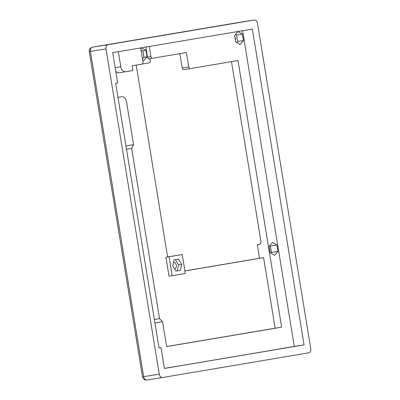 <?xml version="1.0" encoding="UTF-8"?>
<svg xmlns="http://www.w3.org/2000/svg" width="400" height="400" viewBox="0 0 400 400"><rect width="100%" height="100%" fill="white"/><g stroke="black" fill="none" stroke-linecap="round" stroke-linejoin="round"><path stroke-width="0.6" d="M125.945 145.93L133.54 144.645L126.515 101.72A5.75 4.01 81 0 0 121.66 96.71A5.75 4.01 81 0 0 121.63 96.715L121.66 96.71M117.99 97.33L121.63 96.715M252.335 29.07L112.705 52.65L117.66 82.91L115.68 83.24L159.035 347.985L161.01 347.65L164.415 368.45L304.05 344.87L252.335 29.07M115.155 67.63L120.785 66.735A5.75 4.01 81 0 0 125.64 71.745A5.75 4.01 81 0 0 125.665 71.74L132.91 70.52L132.14 65.79L141.99 64.125A1.915 1.335 81 0 0 142.995 62.015L140.69 47.925M120.785 66.735L118.32 51.705M142.685 60.115L143.7 60.705L147.06 56.83L146.005 50.39L141.59 47.825L140.82 48.715M142.23 64.05L149.2 62.875A1.915 1.335 81 0 0 150.21 60.76L149.87 58.69M149.25 46.48L150.91 56.595A1.915 1.335 81 0 0 152.525 58.265L149.145 58.805A1.915 1.335 -99 0 1 149.135 58.805A1.915 1.335 -99 0 1 147.515 57.135L145.865 47.05M242.58 30.715L294.28 346.42L304.05 344.87M235.405 40.225A3.26 2.27 81 0 0 235.445 38.565A3.26 2.27 81 0 0 234.88 37.01M235.495 34.45L236.56 35.07L237.615 41.51L236.745 42.515M159.265 374.18L106 48.925A3.83 2.67 -99 0 1 108.015 44.7L254.235 20.005A3.83 2.67 -99 0 1 254.25 20A3.83 2.67 -99 0 1 257.485 23.34L310.75 348.595A3.83 2.67 -99 0 1 308.735 352.82L162.515 377.52A3.83 2.67 -99 0 1 162.5 377.52A3.83 2.67 -99 0 1 159.265 374.18L143.66 376.66L90.4 51.405L89.25 51.58C89.115 49.235 90.16 47.77 92.395 47.18L92.395 47.18A3.83 2.75 80.4 0 1 92.415 47.18L108.015 44.7M141.815 54.795A3.26 2.27 81 0 0 141.765 54.38A3.26 2.27 81 0 0 141.68 53.975M140.995 49.785L142.885 50.885L143.94 57.325L142.5 58.985M269.735 245.63L270.41 246.025L271.465 252.465L270.885 253.135M181.66 264.355L180.33 270.315L175.845 271.07L172.69 265.87L174.02 259.915L178.505 259.155L181.66 264.355L178.54 264.85L177.21 270.81L180.33 270.315M177.21 270.81L175.825 271.04M175.4 259.68L178.54 264.85M172.135 275.68L169.015 276.175L165.92 257.265L182.215 254.545L185.31 273.455L172.135 275.68L169.04 256.77M167.625 256.935L182.215 254.545M165.92 257.265L167.63 256.975L136.21 65.1M174.49 268.835A3.26 2.27 81 0 0 174.565 268.825A3.26 2.27 81 0 0 176.295 265.23A3.26 2.27 81 0 0 173.545 262.39A3.26 2.27 81 0 0 173.46 262.405M126.5 149.31L131.655 148.44L159.525 318.63L162.525 321.645L166.615 346.605L281.65 327.175L275.14 328.21L263.59 257.675L259.52 258.325L257.29 244.71L260 244.275L261.05 242.17L231.485 61.64M149.135 58.805L152.525 58.265A1.915 1.335 81 0 0 152.535 58.265L186.39 52.545L188.745 66.92A1.915 1.335 81 0 0 190.36 68.59A1.915 1.335 81 0 0 190.37 68.585L237.99 60.545L281.65 327.175M275.14 328.21L166.605 346.545M131.655 148.44L133.54 144.645M159.525 318.63L154.37 319.5M162.525 321.645L154.93 322.93M159.035 347.985L161.01 347.65M180.27 365.755L164.4 368.355M174.025 366.79L279.405 348.99M294.28 346.42L279.395 348.935M274.62 255.31L277.98 251.43L276.925 244.99L272.51 242.425L269.15 246.3L270.205 252.745L274.62 255.31M243.45 40.585L242.395 34.14L237.985 31.575L234.625 35.455L235.68 41.895L240.095 44.46L243.45 40.585L237.615 41.51M257.29 244.71L260.015 244.245M183.85 69.625L190.36 68.59L183.855 69.62A1.915 1.335 -99 0 1 183.85 69.625A1.915 1.335 -99 0 1 182.23 67.955L188.745 66.92M179.885 53.645L182.23 67.955M263.59 257.675L184.9 270.965M125.61 71.75L119.15 72.775A5.75 4.01 -99 0 1 119.125 72.78A5.75 4.01 -99 0 1 115.74 71.195M180.26 365.72L174.015 366.735M184.89 270.905L259.515 258.3M225.745 24.755L231.36 23.825L225.745 24.755M120.365 42.555L125.975 41.625L120.365 42.555M254.235 20.005L238.63 22.48A3.83 2.75 -99.6 0 0 238.61 22.485L238.61 22.485A3.83 2.75 -99.6 0 0 238.59 22.49M162.48 377.525L146.915 379.995A3.83 2.67 -99 0 1 146.895 380C144.59 380.155 143.13 379.1 142.515 376.835L143.66 376.66A3.83 2.67 -99 0 0 144.87 379.205A3.83 2.67 -99 0 0 146.895 380L162.5 377.52M270.41 246.025L276.925 244.99M271.465 252.465L277.98 251.43M142.885 50.885L146.005 50.39M143.94 57.325L147.06 56.83M236.56 35.07L242.395 34.14M106 48.925L90.4 51.405A3.83 2.67 -99 0 1 90.73 48.6A3.83 2.67 -99 0 1 92.415 47.18L238.63 22.48A3.83 2.67 -99 0 1 238.65 22.48A3.83 2.67 -99 0 1 238.665 22.475M147.515 57.135L150.91 56.595M92.395 47.18L254.25 20M142.515 376.835L89.25 51.58M119.125 72.78L125.64 71.745"/></g></svg>
